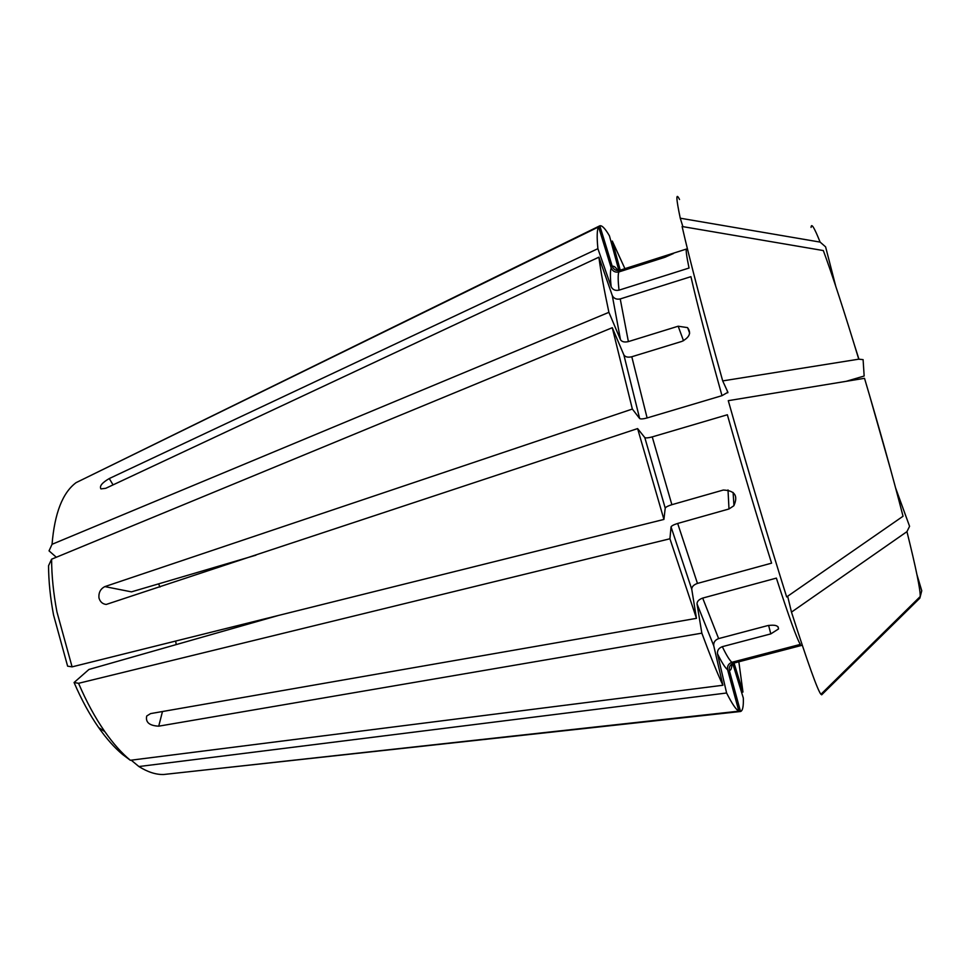 <?xml version="1.0" encoding="UTF-8"?>
<svg xmlns="http://www.w3.org/2000/svg" width="971" height="971" viewBox="0 0 971 971"><rect width="100%" height="100%" fill="white"/><g stroke="black" fill="none" stroke-linecap="round" stroke-linejoin="round"><path stroke-width="1.46" d="M168.578 773.96L163.65 774.506C155.967 774.712 147.726 772.066 138.902 766.544L131.206 760.172M732.704 663.472L743.313 697.991C743.616 706.39 742.681 710.893 740.509 711.5L207.818 769.663L738.87 711.173C736.091 709.752 732 703.696 726.611 693.003L138.902 766.544M801.84 645.351L733.578 663.157C730.241 664.492 728.82 666.931 729.342 670.5L740.509 711.5M869.276 394.42L890.917 470.644M858.765 359.173C844.151 311.133 832.341 274.939 823.335 250.567L682.103 226.51C689.628 259.5 703.162 310.963 722.703 380.911L858.765 359.173L863.098 359.634L864.154 376.032L846.263 381.3M255.956 555.181L131.461 591.861L104.856 586.605L632.352 409.046L612.276 327.7L51.597 559.199L48.55 565.717C48.623 581.192 50.286 597.602 53.539 614.946L67.618 666.167L72.085 666.859L56.937 611.912C53.429 593.305 51.657 575.73 51.597 559.199M858.922 359.149L854.711 345.882M854.019 379.018L854.274 379.989M158.601 583.862L159.96 587.03M278.507 615.432L88.931 669.468L74.075 682.516C81.43 699.63 89.635 714.656 98.666 727.582L104.819 731.624C95.182 717.787 86.431 701.681 78.566 683.305L74.075 682.516M175.654 641.054L176.224 644.586M665.681 257.024L665.329 255.846L620.141 270.181L686.618 248.989C685.635 249.244 686.448 255.591 689.034 268.032L619.037 290.159C615.311 290.912 612.689 289.759 611.16 286.724L597.893 248.673C596.752 236.815 596.983 229.569 598.597 226.923L76.102 482.636C62.617 492.649 54.594 513.21 52.058 544.294L49.036 550.86L56.318 557.245M683.523 340.76L678.171 326.22L628.383 341.598C624.523 342.472 621.889 341.853 620.493 339.716L608.902 312.334L52.058 544.294M608.902 312.334C604.071 289.637 600.733 271.261 598.889 257.181L105.754 488.304L100.923 488.899C99.273 486.204 102.052 482.757 109.274 478.545L113.061 484.869M597.893 248.673L109.274 478.545M665.329 255.846L673.437 253.528L664.832 257.303L618.806 271.965C615.213 272.645 612.677 271.31 611.208 267.984L598.597 226.923M741.541 692.226L742.961 692.056L734.064 663.096M738.846 661.846L742.961 692.056M722.703 380.911L727.91 392.272L721.987 395.67C707.386 343.212 697.032 303.547 690.927 276.662L620.226 298.934C616.464 299.687 613.806 298.522 612.264 295.475L598.889 257.181M678.171 326.22L687.48 327.615C691.486 332.75 689.641 337.338 681.958 341.379L631.793 356.758C627.909 357.644 625.263 357.025 623.868 354.913L612.276 327.7M721.987 395.67L647.111 417.955C643.215 418.999 640.739 419.193 639.658 418.55L632.352 409.046M619.789 270.363C616.233 271.03 613.733 269.707 612.276 266.418L599.811 225.806L82.207 479.65M599.811 225.806C601.984 225.199 605.188 228.549 609.436 235.844L618.891 270.557M611.026 241.694L612.313 241.075L624.923 268.664M821.927 694.568L821.405 693.84M916.964 574.723L921.758 590.744L919.853 598.148L821.672 694.823M671.871 504.689L652.245 436.901L727.352 414.763C742.839 469.309 757.586 518.769 771.593 563.156L697.457 583.413L677.673 523.454L728.99 508.974L733.845 505.757C738.361 495.768 734.841 490.537 723.286 490.039L671.871 504.689C667.999 505.903 665.778 507.032 665.22 508.1L663.921 519.424L72.085 666.859M663.921 519.424L637.607 428.587L106.191 604.46C102.477 603.986 100.062 601.789 98.945 597.869C98.532 592.601 100.499 588.839 104.856 586.605M652.245 436.901C648.337 437.945 645.849 438.164 644.793 437.569L637.607 428.587M786.656 596.934C769.7 543.141 747.719 469.333 728.274 400.671L864.518 378.314C879.398 428.442 892.24 474.418 903.042 516.244L786.656 596.934M697.457 583.413C693.695 584.748 691.789 586.678 691.74 589.203L696.462 618.333L669.929 538.771L78.566 683.305M718.625 638.602L702.688 598.087L776.375 578.109C788.998 617.058 796.985 639.149 800.347 644.392L731.879 662.295C729.597 660.377 726.417 655.17 722.315 646.674L770.792 633.893L778.463 629.014C778.681 625.603 775.04 624.487 767.551 625.64L718.625 638.602C715.032 639.986 713.406 642.377 713.746 645.776L722.897 685.259L130.332 760.281C121.715 753.144 113.219 743.592 104.819 731.624M722.897 685.259C716.914 672.32 709.898 654.952 701.839 633.153L158.722 726.174C149.376 725.689 145.371 722.303 146.718 716.015L150.59 713.6L696.462 618.333M130.332 760.281L122.601 754.479C114.505 747.731 106.531 738.761 98.666 727.582M677.673 523.454C673.801 524.656 671.592 525.809 671.046 526.913L669.929 538.771M702.688 598.087C698.95 599.41 697.057 601.34 697.008 603.877L701.839 633.153M895.614 488L909.572 526.306L906.95 531.647C916.078 568.46 920.496 590.089 920.217 596.534L820.932 694.301C817.618 690.284 807.799 662.89 791.474 612.118L787.651 596.255M906.95 531.647L791.474 612.118M722.315 646.674C718.771 648.033 717.156 650.412 717.484 653.786L726.611 693.003M731.879 662.295C728.505 663.642 727.073 666.118 727.582 669.723L738.87 711.173M612.313 241.075L620.238 270.156M835.752 286.275L825.605 246.865L820.107 242.095L680.258 218.208L682.892 226.656M680.258 218.208C676.047 198.218 675.804 191.979 679.53 199.492M731.976 663.873C731.782 668.266 730.896 670.476 729.342 670.5M801.828 645.351L733.578 663.157M619.037 290.159C617.969 280.825 617.896 274.757 618.806 271.965M611.16 286.724C610.14 277.051 610.152 270.8 611.208 267.984M628.383 341.598L620.226 298.934M647.111 417.955L631.793 356.758M620.493 339.716L612.264 295.475M639.658 418.55L623.868 354.913M665.22 508.1L644.793 437.569M691.74 589.203L671.046 526.913M713.746 645.776L697.008 603.877M727.582 669.723C725.179 667.866 721.805 662.562 717.484 653.786M612.276 266.418C613.611 265.641 615.529 267.037 618.017 270.606M820.107 242.095C814.305 227.542 811.295 222.65 811.076 227.432M770.792 633.893L768.619 625.385M162.473 711.537L158.722 726.174M728.99 508.974L728.007 489.93M163.65 774.506L207.818 769.663M727.765 392.806L727.145 390.597M686.618 248.989L687.456 248.989M777.941 626.635L778.524 628.868M733.105 492.467L733.955 505.612M687.686 327.785L689.653 333.235"/></g></svg>

